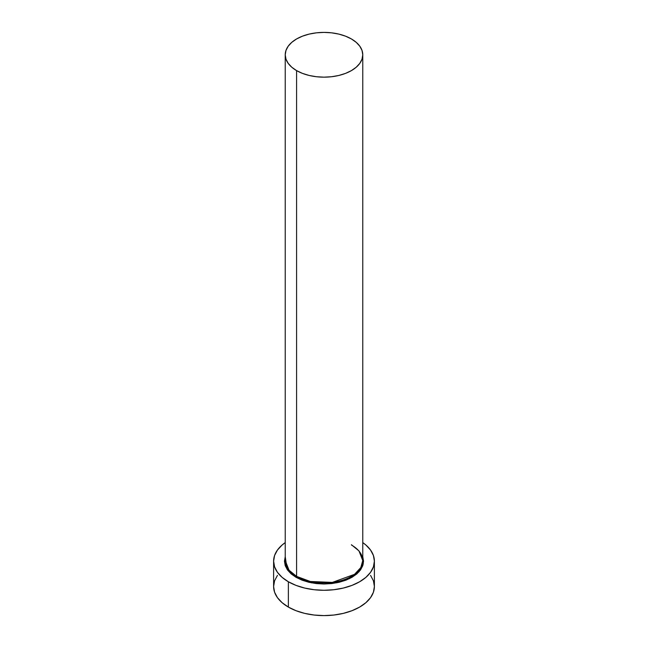 <?xml version="1.0" encoding="UTF-8"?>
<svg xmlns="http://www.w3.org/2000/svg" width="648" height="648" viewBox="0 0 648 648"><rect width="100%" height="100%" fill="white"/><g stroke="black" fill="none" stroke-linecap="round" stroke-linejoin="round"><path stroke-width="0.97" d="M362.767 54.78L362.021 50.414L359.81 46.219L356.23 42.347L351.41 38.953L345.538 36.175L338.831 34.101L331.565 32.829L324 32.4L316.435 32.829L309.169 34.101L302.462 36.175L296.59 38.953L291.77 42.347L288.19 46.219L285.979 50.414L285.233 54.78L285.979 59.146L288.19 63.342L291.77 67.214L296.59 70.608L302.462 73.386L309.169 75.46L316.435 76.731L324 77.161L331.565 76.731L338.831 75.46L345.538 73.386L351.41 70.608L356.23 67.214L359.81 63.342L362.021 59.146L362.767 54.78L362.767 560.552L360.806 567.575L354.521 574.347L332.294 582.414L310.262 581.483L296.59 576.38L296.59 70.608A38.767 22.38 180 0 1 285.233 54.78A38.767 22.38 180 0 1 309.169 34.101A38.767 22.38 180 0 1 351.41 38.953A38.767 22.38 180 0 1 362.767 54.78A38.767 22.38 180 0 1 338.831 75.46A38.767 22.38 180 0 1 296.59 70.608L296.59 576.38A38.767 22.38 0 0 1 285.233 560.552L289.024 570.2L296.59 576.38A0.778 0.446 -60 0 1 296.039 577.327L287.121 569.422L285.233 556.689L284.464 561.184L285.217 565.639L287.469 569.924L291.122 573.869L296.039 577.327A0.778 0.446 120 0 0 296.59 576.38A38.767 22.38 0 0 0 338.831 581.232A38.767 22.38 0 0 0 362.767 560.552L358.976 550.905L351.41 544.725M277.441 575.375L274.574 580.827L273.61 586.505A50.39 29.095 0 0 0 288.368 607.079L288.368 581.758L296.006 585.379L304.714 588.068L314.167 589.721L324 590.279L333.833 589.721L343.286 588.068L351.994 585.379L359.632 581.758L365.901 577.352L370.559 572.322L373.426 566.862L374.39 561.184L373.426 555.506L370.559 550.055L365.901 545.025L362.767 542.595A50.39 29.095 180 0 1 374.39 561.184A50.39 29.095 180 0 1 343.286 588.068A50.39 29.095 180 0 1 288.368 581.758L288.368 607.079A50.39 29.095 0 0 0 343.286 613.389A50.39 29.095 0 0 0 374.39 586.505L373.426 580.827L370.559 575.375M288.368 581.758A50.39 29.095 180 0 1 273.61 561.184A50.39 29.095 180 0 1 285.233 542.595L282.099 545.025L277.441 550.055L274.574 555.506L273.61 561.184L274.574 566.862L277.441 572.322L282.099 577.352L288.368 581.758M362.767 556.689L363.536 561.184L362.783 565.639L360.531 569.924L356.878 573.869L351.961 577.327L345.967 580.163L339.131 582.277L331.711 583.573L324 584.01L316.289 583.573L308.869 582.277L302.033 580.163L296.039 577.327L311.607 582.86L336.782 582.787L349.628 578.567L359 571.811L363.236 563.987L362.767 556.689M273.61 561.184L273.61 586.505L274.574 592.183L277.441 597.642L282.099 602.672L288.368 607.079L296.006 610.7L304.714 613.389L314.167 615.041L324 615.6L333.833 615.041L343.286 613.389L351.994 610.7L359.632 607.079L365.901 602.672L370.559 597.642L373.426 592.183L374.39 586.505L374.39 561.184M285.233 560.552L285.233 54.78M362.767 560.552L361.657 555.344C359.948 551.44 356.586 548.022 351.572 545.081"/></g></svg>
